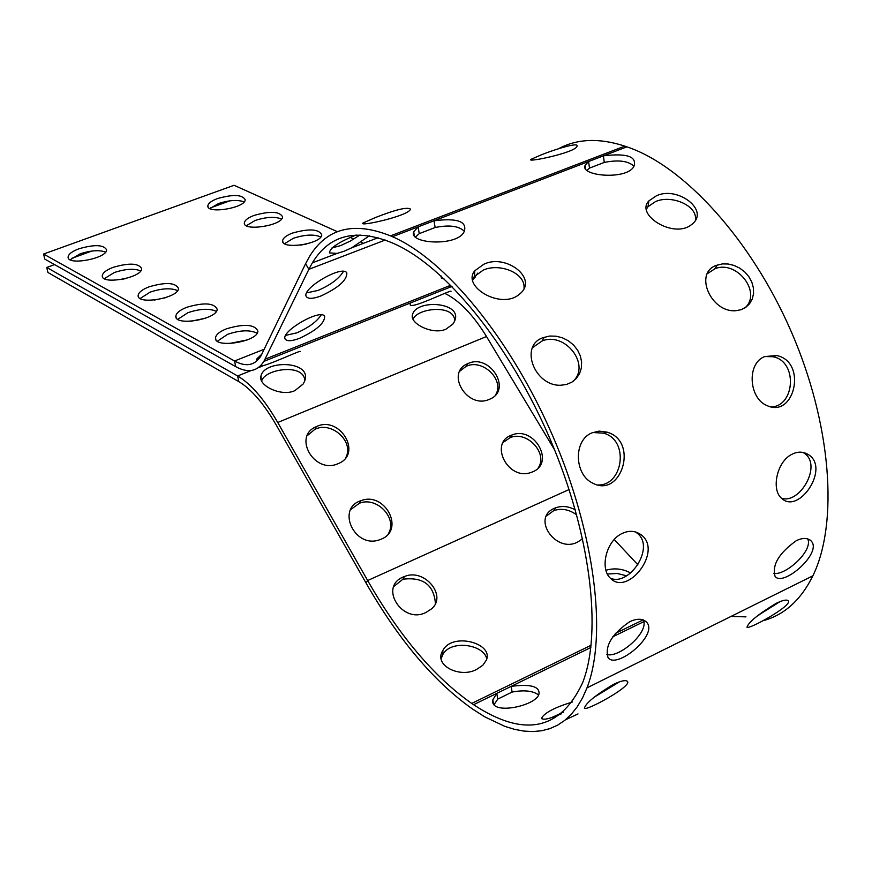 <?xml version="1.0" encoding="UTF-8"?>
<svg xmlns="http://www.w3.org/2000/svg" width="872" height="872" viewBox="0 0 872 872"><rect width="100%" height="100%" fill="white"/><g stroke="black" fill="none" stroke-linecap="round" stroke-linejoin="round"><path stroke-width="1.31" d="M637.944 564.871L614.248 539.495M472.7 709.154C434.114 681.882 398.558 639.819 366.022 582.976L367.657 580.545C399.42 635.993 434.103 676.955 471.708 703.432L473.572 704.696C523.909 737.81 560.249 730.507 582.594 682.798C602.596 631.884 590.584 532.988 549.72 438.202C508.899 343.383 444.927 265.742 393.61 243.495L391.67 242.645C355.765 228.148 329.322 234.884 312.361 262.854L308.862 269.328L305.582 263.715L309.418 256.619C326.782 228.104 353.803 221.194 390.493 235.865L392.433 236.715C445.058 259.333 510.839 338.892 552.903 436.327C595.009 533.74 607.446 635.47 586.987 687.877L582.507 697.949L577.275 706.745L571.356 714.212L564.784 720.359L557.611 725.155L549.883 728.621L541.654 730.758L532.977 731.564L523.919 731.096L514.513 729.341L504.823 726.365L484.799 716.86L472.7 709.154M576.719 514.916C569.274 509.466 561.623 508.027 553.764 510.611L546.537 515.952M582.638 538.765L578.038 541.817C556.107 554.352 530.023 516.976 555.584 507.842C562.026 505.564 568.599 506.24 575.313 509.858M626.565 575.803L617.071 573.449L607.403 574.048M605.942 570.244C614.553 567.792 622.772 568.708 630.62 572.991M486.75 658.829C483.709 644.212 450.41 639.448 442.704 654.774L441.199 658.611M477.006 669.184C460.808 678.754 432.872 665.663 442.878 650.501C452.045 631.982 493.868 643.046 486.358 660.137L482.914 665.173L477.006 669.184M435.422 603.435C433.864 584.861 423.029 576.784 402.94 579.215L393.937 586.398M426.473 612.122C402.929 625.475 377.195 586.028 404.521 576.512C424.686 567.792 447.979 596.459 431.073 609.179L426.473 612.122M473.572 704.696L511.166 686.362C529.707 683.953 539.005 686.188 539.06 693.066C538.885 705.568 489.541 716.228 492.8 699.889L496.778 693.382L497.749 699.093L494.108 704.565M538.525 694.908C532.868 690.766 524.072 689.817 512.115 692.063L497.749 699.093M762.858 620.777C784.146 615.142 800.823 600.154 812.889 575.814C838.744 522.742 831.43 424.054 791.286 331.698C751.184 239.32 683.779 165.789 626.892 146.845L624.788 146.125C599.326 137.809 577.275 138.659 558.636 148.676M541.556 154.736C555.758 149.036 579.793 141.733 576.959 146.333C575.324 152.644 526.677 162.737 530.732 159.445L541.556 154.736M331.949 247.964L340.734 245.566L350.588 240.934L360.027 234.939M369.357 235.8L351.678 247.822L343.939 251.31L337.05 253.414L329.442 252.88C329.78 248.062 338.696 242.1 356.201 234.993M375.32 217.586C395.507 209.651 407.224 206.817 410.472 209.084C409.6 215.667 359.21 226.873 362.741 223.123L375.32 217.586M633.966 166.225C628.331 160.895 618.433 159.631 604.274 162.421L589.494 168.111L586.987 170.312M464.286 231.222C458.781 225.935 449.058 224.704 435.128 227.516L419.247 233.631L415.552 236.988M392.433 236.715L434.016 220.78C456.83 217.891 466.956 221.303 464.395 230.993C459.043 246.852 408.129 244.149 413.71 231.767L418.102 226.873L419.247 233.631M435.128 227.516L434.016 220.78L603.391 155.848C626.739 153.047 636.952 156.459 634.042 166.083C627.666 180.493 578.932 176.188 585.243 165.146L588.589 161.527L589.494 168.111M759.338 614.782L758.378 615.022M745.985 616.875L731.041 616.417M483.775 264.281C505.836 253.196 539.583 278.931 519.189 294.409C501.128 309.996 461.212 286.419 474.869 270.702L483.775 264.281M524.007 288.272C525.751 273.023 499.482 262.69 483.306 270.08L474.237 276.62L472.591 279.629M542.831 337.737L549.785 336.036L556.053 336.189L562.375 337.791L568.293 340.756L573.46 344.93L577.558 350.064L580.338 355.874L581.624 362.011L581.341 368.082L579.531 373.707L576.283 378.524L571.836 382.198L566.44 384.498L560.445 385.271C534.492 385.991 519.189 345.89 542.831 337.737M572.991 381.446C591.14 364.779 564.903 331.415 542.122 340.974L532.498 347.656M592.034 432.828L599.075 431.117L606.934 432.12C639.416 441.145 621.071 499.024 592.48 482.99C574.343 474.488 573.187 440.055 592.034 432.828M598.029 484.963C623.077 485.889 629.682 440.011 603.566 433.155L592.786 432.512M622.586 533.272C629.235 530.241 635.448 530.776 641.225 534.863C663.123 550.908 627.84 596.513 610.574 578.376C599.533 568.947 606.062 540.291 622.586 533.272M610.367 578.18C629.322 586.802 655.918 546.897 636.909 532.966L635.416 531.898M629.649 621.736C637.105 618.281 642.773 618.455 646.664 622.27C658.818 635.121 615.937 670.045 608.013 657.499C604.721 645.934 611.926 634.009 629.649 621.736M606.792 654.48C618.455 658.414 649.248 632.767 643.405 619.948M613.354 684.433C620.842 680.847 625.529 679.822 627.415 681.359C632.516 686.101 585.897 711.378 584.404 708.249C585.635 703.257 595.282 695.322 613.354 684.433M593.941 697.36L619.491 681.817M563.585 712.043L551.693 717.569M565.481 719.792L578.016 713.928M561.633 713.721C549.284 718.997 542.613 720.457 541.621 718.092C544.586 712.74 554.886 707.366 572.501 701.971M776.069 603.38C782.446 600.307 786.479 599.402 788.19 600.666C793.531 605.092 748.699 629.857 746.977 627.241C748.383 622.325 758.084 614.368 776.069 603.38M757.452 615.763L780.211 601.538M796.387 540.64C802.654 537.686 807.527 537.762 811.004 540.847C823.223 552.368 782.969 587.543 775.088 576.359C771.851 565.023 778.947 553.11 796.387 540.64M773.802 573.286C785.073 576.076 813.522 550.744 807.723 538.852M792.812 453.876C798.262 451.336 803.504 451.609 808.54 454.694C830.188 468.253 798.959 514.426 781.944 498.61C770.739 490.26 776.767 460.634 792.812 453.876M781.454 498.174C799.733 504.79 822.808 464.787 804.017 453.08L802.872 452.361M764.624 356.572L776.581 355.536C807.505 361.553 794.708 418.56 767.109 405.622C749.015 398.722 746.345 363.515 764.624 356.572M771.415 406.908C795.013 406.21 797.945 361.182 772.886 356.724L764.7 356.539M716.217 265.426L722.365 263.911L728.185 264.009L734.126 265.448L739.783 268.162L744.819 272.01L748.917 276.773L751.838 282.19L753.408 287.945L753.539 293.679L752.242 299.052L749.593 303.718L745.767 307.358L740.982 309.745L735.565 310.737C710.985 312.601 693.687 273.143 716.217 265.426M744.961 307.881C762.455 292.371 736.306 259.507 714.844 268.816L707.29 273.721M656.202 195.928C677.152 185.3 711.247 210.795 691.169 224.878C673.598 238.819 635.012 214.861 648.899 200.887L656.202 195.928M695.409 220.136C697.84 205.389 671.004 194.412 655.428 201.639L647.983 206.708L646.403 209.16M43.6 254.035L44.788 259.093L235.702 366.643L234.546 360.986L43.6 254.035L234.045 185.289L337.41 231.69M350.315 237.478L353.825 239.059M361.324 242.416L363.384 243.343M217.553 198.544C233.151 194.173 242.362 194.565 245.196 199.721C245.468 208.026 206.392 214.37 207.863 205.781C208.266 203.241 211.504 200.833 217.553 198.544M78.938 248.782C94.416 244.324 103.615 244.661 106.558 249.774C107.518 258.385 67.275 266.015 68.114 257.055C68.408 254.166 72.016 251.409 78.938 248.782M254.079 215.417C270.211 210.882 279.705 211.373 282.583 216.888C282.648 225.619 242.667 231.789 244.378 222.785C244.825 220.18 248.062 217.728 254.079 215.417M113.153 267.344C129.154 262.712 138.648 263.137 141.635 268.609C142.43 277.688 101.25 285.231 102.286 275.803C102.624 272.827 106.253 270.015 113.153 267.344M292.349 233.107C309.048 228.388 318.858 228.976 321.768 234.884C321.605 244.095 280.664 250.046 282.648 240.585C283.149 237.925 286.387 235.429 292.349 233.107M149.058 286.823C165.615 282.005 175.414 282.528 178.466 288.392C179.054 297.995 136.893 305.385 138.157 295.455C138.55 292.403 142.18 289.526 149.058 286.823M186.782 307.282C203.95 302.257 214.076 302.9 217.161 309.211C217.51 319.359 174.313 326.564 175.85 316.1C176.297 312.95 179.937 310.018 186.782 307.282M226.458 328.809C244.291 323.567 254.755 324.34 257.883 331.153C257.949 341.889 213.651 348.833 215.515 337.791C216.016 334.565 219.668 331.567 226.458 328.809M257.109 333.213C250.079 329.714 240.236 330.085 227.592 334.325L217.422 341.203M216.343 311.38C209.531 308.219 200.059 308.655 187.927 312.688L177.823 319.305M177.594 290.627C170.988 287.782 161.865 288.272 150.213 292.109L140.185 298.475M320.809 236.955C314.051 234.099 304.895 234.546 293.341 238.285L284.61 243.68M140.719 270.898C134.31 268.325 125.514 268.87 114.308 272.522L104.368 278.659M281.569 219.014C275.018 216.43 266.189 216.932 255.082 220.496L246.395 225.706M105.588 252.106C99.364 249.795 90.873 250.373 80.104 253.85L70.251 259.758M244.127 201.901C237.773 199.568 229.249 200.113 218.567 203.514L209.945 208.561M306.693 292.839L317.986 290.452C330.564 285.002 339.045 278.659 343.437 271.421M321.158 295.891C313.386 298.791 308.503 299.096 306.497 296.796C300.044 289.417 342.336 264.336 346.816 272.892C347.143 280.021 338.598 287.695 321.158 295.891M285.7 335.371L296.742 332.875C308.677 327.665 316.83 321.681 321.19 314.901M299.805 338.194C292.076 341.126 287.259 341.486 285.34 339.273C279.345 332.265 320.558 308.176 324.624 316.307C324.82 322.978 316.547 330.281 299.805 338.194M444.676 279.269L441.352 278.081L441.047 275.901M477.736 273.132L472.678 280.206M305.582 263.715L260.87 356.038C254.766 365.564 245.991 367.221 234.546 360.986L264.281 349.214M235.702 366.643C247.975 373.358 257.371 371.603 263.911 361.357L308.862 269.328L385.239 240.04M449.243 286.419L452.666 287.106M259.987 366.316C266.788 366.066 299.826 350.446 300.306 351.372M410.004 303.151L410.232 303.968C407.802 311.195 449.505 290.234 451.064 291.204M257.545 360.321L256.477 359.253L261.982 353.978M46.75 267.453L47.927 272.489L238.765 381.598L237.62 375.974L46.75 267.453L54.565 264.608M71.537 258.439L91.854 251.038M210.653 207.83L229.892 200.833M120.914 279.574L126.091 278.473M154.333 300.055L165.353 297.733M300.698 245.097L306.334 244.051M190.576 321.31L205.476 318.236M229.129 343.568L247.277 339.917M538.297 467.839C548.205 453.2 527.048 430.485 510.207 437.591L503.188 442.366M532.738 471.807L530.95 472.493C507.755 481.028 488.462 442.333 512.06 434.965C534.307 425.776 555.279 462.858 532.738 471.807M388.367 533.729C397.883 518.251 376.835 496.146 359.428 503.231L350.664 509.608M381.413 539.081L379.113 539.942C354.326 548.553 335.949 508.234 361.03 500.67C384.694 491.187 405.251 529.587 381.413 539.081M495.721 394.711C504.801 379.68 482.172 358.185 465.997 366.425L459.773 371.2M489.486 399.289L489.17 399.42C467.065 409.404 445.112 372.54 467.741 363.678C489.802 352.768 512.878 390.318 489.486 399.289M345.835 457.571C354.446 441.624 331.534 420.816 314.825 429.362L307.227 435.695M338.151 463.642L337.747 463.817C314.247 474.314 292.403 436.163 316.307 426.659C339.829 414.963 363.09 454.05 338.151 463.642M569.111 489.53L367.657 580.545L277.743 422.484C264.336 399.376 250.962 383.865 237.62 375.974L251.3 370.502M238.765 381.598C251.267 389.032 263.791 403.573 276.326 425.209L366.022 582.976M444.818 293.384C459.206 300.339 473.104 314.716 486.489 336.516L554.636 449.941M294.791 390.689C281.253 396.989 257.97 385.489 260.946 376.181C264.26 358.632 317.43 360.79 303.129 384.029L294.791 390.689M445.963 329.18C432.697 335.328 408.935 323.25 412.543 314.498C416.86 297.853 468.253 302.617 452.797 324.144L445.963 329.18M304.786 380.247C303.456 363.046 264.837 369.009 261.676 380.944M454.672 320.667C454.432 303.848 416.827 308.132 413.132 319.261M643.176 619.872L615.294 633.464M591.129 645.236L471.708 703.432M512.115 692.063L511.166 686.362L590.878 647.482M612.787 636.789L643.852 621.638M624.788 146.125L390.493 235.865M604.274 162.421L603.391 155.848L626.892 146.845M265.099 359.155L450.802 285.231M475.087 275.563L476.646 274.942M258.265 367.722L262.516 366.033M486.489 336.516L277.743 422.484M553.764 510.611L555.584 507.842M442.704 654.774L442.878 650.501M402.94 579.215L404.521 576.512M378.077 237.729L351.678 247.822M337.05 253.414L312.361 262.854M493.574 703.813L492.8 699.889M585.243 165.146L585.679 168.917M413.71 231.767L414.265 235.516M474.869 270.702L474.237 276.62M544.259 337.202L542.122 340.974M606.934 432.12L603.566 433.155M641.225 534.863L636.909 532.966M646.664 622.27L645.542 621.169M541.894 718.79L541.621 718.092M811.004 540.847L809.99 539.953M808.54 454.694L804.017 453.08M776.581 355.536L772.886 356.724M717.318 265.012L714.844 268.816M648.899 200.887L647.983 206.708M586.987 687.877L812.889 575.814M208.092 206.915L207.863 205.781M68.332 258.014L68.114 257.055M244.64 224.071L244.378 222.785M102.536 276.904L102.286 275.803M282.942 242.067L282.648 240.585M138.441 296.742L138.157 295.455M176.177 317.593L175.85 316.1M215.875 339.535L215.515 337.791M263.911 361.357L451.979 286.419M473.42 277.885L475.164 277.187M512.06 434.965L510.207 437.591M361.03 500.67L359.428 503.231M467.741 363.678L465.997 366.425M316.307 426.659L314.825 429.362M412.543 314.498L412.783 318.454M260.946 376.181L261.306 380.072"/></g></svg>
